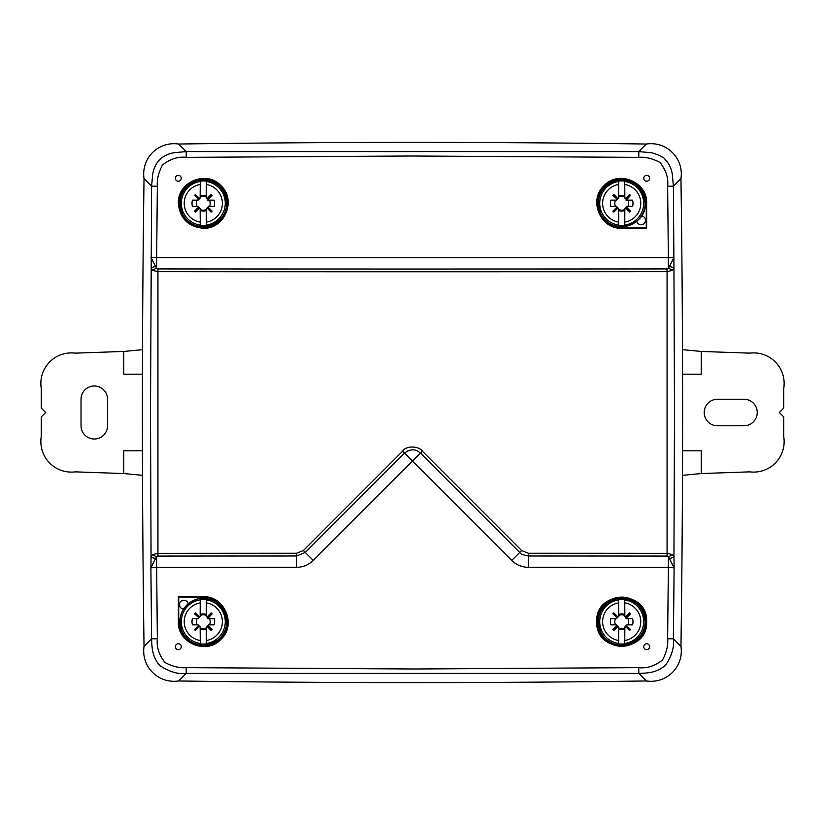 <?xml version="1.0" encoding="UTF-8"?>
<svg xmlns="http://www.w3.org/2000/svg" width="825" height="825" viewBox="0 0 825 825"><rect width="100%" height="100%" fill="white"/><g stroke="black" fill="none" stroke-linecap="round" stroke-linejoin="round"><path stroke-width="1.24" d="M617.038 625.391L617.997 626.35L613.841 630.506L612.882 629.547L617.038 625.391A1 1 -45 0 0 616.151 624.855L615.491 624.7A6.899 6.899 0 0 1 615.491 618.688L617.317 617.698L612.882 613.841L613.841 612.882L617.997 617.038A1 1 45 0 0 618.533 616.151L618.657 599.517A22.388 22.388 0 0 1 624.731 599.517L624.855 616.151A1 1 -45 0 0 625.391 617.038L629.547 612.882L630.506 613.841L626.237 618.533L632.548 618.533A11.303 11.303 0 0 1 632.548 624.855L627.237 624.855A1 1 45 0 0 626.35 625.391L630.506 629.547L629.547 630.506L625.391 626.35L626.35 625.391M625.391 626.35A1 1 -135 0 0 624.855 627.237L624.731 643.871A22.388 22.388 0 0 1 618.657 643.871L618.533 627.237A1 1 135 0 0 617.997 626.35M616.151 624.855L610.84 624.855A11.303 11.303 0 0 1 610.84 618.533L616.151 618.533A1 1 -135 0 0 617.038 617.997M618.533 616.151L617.698 617.317M618.698 616.316L618.657 614.532A7.776 7.776 0 0 1 624.731 614.532L624.69 616.316L626.082 617.317L626.072 618.709L627.897 618.688A6.899 6.899 0 0 1 627.897 624.7L627.237 624.855M630.032 630.032L626.082 626.082L627.083 624.69M626.082 626.082L624.7 627.897A6.899 6.899 0 0 1 618.688 627.897L618.533 627.237M613.367 630.032L617.317 626.082L618.698 627.083M617.317 626.082L616.316 624.69M624.7 615.491A6.899 6.899 0 0 0 618.688 615.491M632.548 624.855L627.897 624.7M613.367 613.367L617.162 617.543M630.032 613.367L626.227 617.172L626.237 618.111M624.731 614.532L624.731 599.517M624.7 627.897L624.731 628.856A7.776 7.776 0 0 1 618.657 628.856L618.688 627.897M624.731 643.871L624.731 628.856M610.84 618.533L615.491 618.688M615.491 624.7L610.84 624.855M627.897 618.688L632.548 618.533M618.657 599.517L618.657 614.532M618.657 628.856L618.657 643.871M198.65 625.391L199.609 626.35L195.453 630.506L194.494 629.547L198.65 625.391A1 1 -45 0 0 197.763 624.855L197.103 624.7A6.899 6.899 0 0 1 197.103 618.688L198.928 617.698L194.494 613.841L195.453 612.882L199.609 617.038A1 1 45 0 0 200.145 616.151L200.269 599.517A22.388 22.388 0 0 1 206.343 599.517L206.467 616.151A1 1 -45 0 0 207.003 617.038L211.159 612.882L212.118 613.841L207.848 618.533L214.16 618.533A11.303 11.303 0 0 1 214.16 624.855L208.849 624.855A1 1 45 0 0 207.962 625.391L212.118 629.547L211.159 630.506L207.003 626.35L207.962 625.391M207.003 626.35A1 1 -135 0 0 206.467 627.237L206.343 643.871A22.388 22.388 0 0 1 200.269 643.871L200.145 627.237A1 1 135 0 0 199.609 626.35M197.763 624.855L192.452 624.855A11.303 11.303 0 0 1 192.452 618.533L197.763 618.533A1 1 -135 0 0 198.65 617.997M200.145 616.151L198.773 617.172L199.31 617.317M200.31 616.316L200.269 614.532A7.776 7.776 0 0 1 206.343 614.532L206.302 616.316L207.683 617.317L207.673 618.709L209.509 618.688A6.899 6.899 0 0 1 209.509 624.7L208.849 624.855M211.633 630.032L207.683 626.082L208.684 624.69M207.683 626.082L206.312 627.897A6.899 6.899 0 0 1 200.3 627.897L200.145 627.237M194.968 630.032L198.918 626.082L200.31 627.083M198.918 626.082L197.917 624.69M206.312 615.491A6.899 6.899 0 0 0 200.3 615.491M214.16 624.855L209.509 624.7M194.968 613.367L198.773 617.543M211.633 613.367L207.828 617.172L207.848 618.111M206.343 614.532L206.343 599.517M206.312 627.897L206.343 628.856A7.776 7.776 0 0 1 200.269 628.856L200.3 627.897M206.343 643.871L206.343 628.856M192.452 618.533L197.103 618.688M197.103 624.7L192.452 624.855M209.509 618.688L214.16 618.533M200.269 599.517L200.269 614.532M200.269 628.856L200.269 643.871M617.038 207.003L617.997 207.962L613.841 212.118L612.882 211.159L617.038 207.003A1 1 -45 0 0 616.151 206.467L615.491 206.312A6.899 6.899 0 0 1 615.491 200.3L617.317 199.31L612.882 195.453L613.841 194.494L617.997 198.65A1 1 45 0 0 618.533 197.763L618.657 181.129A22.388 22.388 0 0 1 624.731 181.129L624.855 197.763A1 1 -45 0 0 625.391 198.65L629.547 194.494L630.506 195.453L626.237 200.145L632.548 200.145A11.303 11.303 0 0 1 632.548 206.467L627.237 206.467A1 1 45 0 0 626.35 207.003L630.506 211.159L629.547 212.118L625.391 207.962L626.35 207.003M625.391 207.962A1 1 -135 0 0 624.855 208.849L624.731 225.483A22.388 22.388 0 0 1 618.657 225.483L618.533 208.849A1 1 135 0 0 617.997 207.962M616.151 206.467L610.84 206.467A11.303 11.303 0 0 1 610.84 200.145L616.151 200.145A1 1 -135 0 0 617.038 199.609M618.533 197.763L617.172 198.773L617.698 198.928M618.698 197.917L618.657 196.144A7.776 7.776 0 0 1 624.731 196.144L624.69 197.917L626.082 198.918L626.072 200.31L627.897 200.3A6.899 6.899 0 0 1 627.897 206.312L627.237 206.467M630.032 211.633L626.082 207.683L627.083 206.302M626.082 207.683L624.7 209.509A6.899 6.899 0 0 1 618.688 209.509L618.533 208.849M613.367 211.633L617.317 207.683L618.698 208.684M617.317 207.683L616.316 206.302M624.7 197.103A6.899 6.899 0 0 0 618.688 197.103M632.548 206.467L627.897 206.312M613.367 194.968L617.162 199.155M630.032 194.968L626.227 198.773L626.237 199.722M624.731 196.144L624.731 181.129M624.7 209.509L624.731 210.468A7.776 7.776 0 0 1 618.657 210.468L618.688 209.509M624.731 225.483L624.731 210.468M610.84 200.145L615.491 200.3M615.491 206.312L610.84 206.467M627.897 200.3L632.548 200.145M618.657 181.129L618.657 196.144M618.657 210.468L618.657 225.483M198.65 207.003L199.609 207.962L195.453 212.118L194.494 211.159L198.65 207.003A1 1 -45 0 0 197.763 206.467L197.103 206.312A6.899 6.899 0 0 1 197.103 200.3L198.928 199.31L194.494 195.453L195.453 194.494L199.609 198.65A1 1 45 0 0 200.145 197.763L200.269 181.129A22.388 22.388 0 0 1 206.343 181.129L206.467 197.763A1 1 -45 0 0 207.003 198.65L211.159 194.494L212.118 195.453L207.848 200.145L214.16 200.145A11.303 11.303 0 0 1 214.16 206.467L208.849 206.467A1 1 45 0 0 207.962 207.003L212.118 211.159L211.159 212.118L207.003 207.962L207.962 207.003M207.003 207.962A1 1 -135 0 0 206.467 208.849L206.343 225.483A22.388 22.388 0 0 1 200.269 225.483L200.145 208.849A1 1 135 0 0 199.609 207.962M197.763 206.467L192.452 206.467A11.303 11.303 0 0 1 192.452 200.145L197.763 200.145A1 1 -135 0 0 198.65 199.609M200.145 197.763L198.773 198.773L199.31 198.928M200.31 197.917L200.269 196.144A7.776 7.776 0 0 1 206.343 196.144L206.302 197.917L207.683 198.918L207.673 200.31L209.509 200.3A6.899 6.899 0 0 1 209.509 206.312L208.849 206.467M211.633 211.633L207.683 207.683L208.684 206.302M207.683 207.683L206.312 209.509A6.899 6.899 0 0 1 200.3 209.509L200.145 208.849M194.968 211.633L198.918 207.683L200.31 208.684M198.918 207.683L197.917 206.302M206.312 197.103A6.899 6.899 0 0 0 200.3 197.103M214.16 206.467L209.509 206.312M194.968 194.968L198.773 199.155M211.633 194.968L207.828 198.773L207.848 199.722M206.343 196.144L206.343 181.129M206.312 209.509L206.343 210.468A7.776 7.776 0 0 1 200.269 210.468L200.3 209.509M206.343 225.483L206.343 210.468M192.452 200.145L197.103 200.3M197.103 206.312L192.452 206.467M209.509 200.3L214.16 200.145M200.269 181.129L200.269 196.144M200.269 210.468L200.269 225.483M178.612 144.035A16617.707 16617.707 0 0 1 646.387 144.035C666.724 141.023 683.966 158.245 680.965 178.612A16617.707 16617.707 0 0 1 680.965 646.387C683.977 666.724 666.755 683.966 646.387 680.965A16617.707 16617.707 0 0 1 178.612 680.965C158.276 683.977 141.034 666.755 144.035 646.387A16617.707 16617.707 0 0 1 144.035 178.612C141.023 158.276 158.245 141.034 178.612 144.035L186.203 151.604L638.798 151.604L646.387 144.035M203.301 227.886A24.585 24.585 0 0 0 224.596 191.008A24.585 24.585 0 0 0 182.016 191.008A24.585 24.585 0 0 0 203.301 227.886M621.699 646.274A24.585 24.585 0 0 0 646.274 621.699A24.585 24.585 0 0 0 621.699 597.114A24.585 24.585 0 0 0 597.114 621.699A24.585 24.585 0 0 0 621.699 646.274M621.699 227.886L646.274 227.886L646.274 203.301A24.585 24.585 0 0 0 621.699 178.726A24.585 24.585 0 0 0 597.114 203.301A24.585 24.585 0 0 0 621.699 227.886L621.699 228.257C600.332 229.412 588.153 199.949 604.044 185.677C618.317 169.775 647.78 181.933 646.635 203.301A16135.866 281.614 90 0 1 646.645 228.247A16129.214 281.49 180 0 1 621.699 228.257M636.797 221.193A4.424 4.424 0 0 0 644.686 223.039A4.424 4.424 0 0 0 641.365 215.975M203.301 597.114L178.726 597.114L178.726 621.699A24.585 24.585 0 0 0 203.301 646.274A24.585 24.585 0 0 0 227.886 621.699A24.585 24.585 0 0 0 203.301 597.114L203.301 596.743C224.668 595.588 236.847 625.051 220.956 639.323C206.683 655.225 177.22 643.067 178.365 621.699A16135.866 281.614 -90 0 1 178.355 596.753A16129.214 281.49 0 0 1 203.301 596.743M188.203 603.807A4.424 4.424 0 0 0 179.438 604.612A4.424 4.424 0 0 0 183.624 609.025M178.365 203.301C177.282 181.943 206.611 169.795 220.945 185.666C236.827 200.001 224.668 229.35 203.301 228.257C188.172 226.762 179.86 218.439 178.365 203.301M638.798 157.358C645.274 156.76 652.317 158.452 659.948 162.432C666.002 170.115 668.57 178.035 667.642 186.203L668.353 257.606A16104.98 842.872 180 0 1 156.647 257.606L157.358 186.203C156.76 179.644 158.472 172.58 162.484 164.99C170.208 158.977 178.118 156.43 186.203 157.358L410.902 156.007L638.798 157.358L638.798 151.604L650.636 152.666C651.337 152.264 664.115 156.657 665.002 159.318C668.848 163.216 671.292 168.187 672.313 174.23L673.396 186.203L680.965 178.612M181.252 178.303A2.949 2.949 0 0 0 176.828 175.746A2.949 2.949 0 0 0 176.828 180.85A2.949 2.949 0 0 0 181.252 178.303M643.748 178.303A2.949 2.949 0 0 0 648.172 180.85A2.949 2.949 0 0 0 648.172 175.746A2.949 2.949 0 0 0 643.748 178.303M175.354 646.697A2.949 2.949 0 0 0 178.303 649.646A2.949 2.949 0 0 0 181.252 646.697A2.949 2.949 0 0 0 178.303 643.748A2.949 2.949 0 0 0 175.354 646.697M643.748 646.697A2.949 2.949 0 0 0 648.172 649.254A2.949 2.949 0 0 0 648.172 644.15A2.949 2.949 0 0 0 643.748 646.697M186.203 667.642C179.726 668.24 172.683 666.548 165.052 662.568C158.998 654.885 156.43 646.965 157.358 638.798L156.647 567.394A16104.98 842.872 0 0 1 296.629 567.311C303.095 567.208 308.632 564.908 313.263 560.402A16111.992 843.232 -45 0 1 412.5 461.103A16111.992 843.232 45 0 1 511.737 560.402C516.368 564.908 521.905 567.208 528.371 567.311A16104.98 842.872 0 0 1 668.353 567.394L667.642 638.798C668.24 645.274 666.548 652.317 662.568 659.948C654.885 666.002 646.965 668.57 638.798 667.642L414.14 668.993L186.203 667.642L186.203 673.396L178.612 680.965M646.635 621.699C648.12 653.854 595.268 653.854 596.743 621.689C595.227 589.566 648.11 589.493 646.635 621.699M669.467 558.597L673.942 557.205L674.107 567.827L668.394 556.638L667.054 556.071A16107.857 843.016 180 0 0 528.392 555.988C523.112 555.081 520.235 553.895 519.729 552.451A16114.818 843.387 -135 0 0 420.482 453.131C415.491 448.707 410.169 448.707 404.518 453.131A16114.818 843.387 135 0 0 305.271 552.451L296.608 555.988A16107.857 843.016 180 0 0 157.946 556.071L156.606 556.638L156.647 567.394L150.892 567.827L151.604 638.798L144.035 646.387M155.533 266.403L156.606 268.362L156.647 257.606L150.892 257.173L155.533 266.403L151.057 267.795L152.563 270.383L157.926 271.662L157.926 553.338L152.563 554.617L151.057 557.205L150.501 412.5L151.604 186.203L157.358 186.203M144.035 178.612L151.604 186.203L152.677 174.261C153.708 168.455 155.946 163.67 159.39 159.916C163.298 156.1 168.269 153.687 174.312 152.666L186.203 151.604L186.203 157.358M151.057 557.205L150.892 567.827L155.533 558.597L151.057 557.205M157.946 268.929A16107.857 843.016 0 0 0 667.054 268.929L667.074 271.662L672.437 270.383L673.942 267.795L674.499 412.5L673.942 557.205L672.437 554.617L667.074 553.338L667.074 271.662A16108.785 843.067 0 0 1 157.926 271.662L157.946 268.929L156.606 268.362A5.301 2.011 161.4 0 0 152.563 270.383M667.054 268.929L668.394 268.362A5.301 2.011 18.6 0 1 672.437 270.383M667.642 186.203L673.396 186.203L673.942 267.795L669.467 266.403L674.107 257.173L668.353 257.606L668.394 268.362L669.467 266.403M672.437 554.617A5.301 2.011 -18.6 0 1 668.394 556.638L668.353 567.394L674.107 567.827L673.396 638.798L680.965 646.387M667.642 638.798L673.396 638.798C674.396 646.903 671.828 655.638 665.692 665.002C656.648 673.241 646.253 673.118 638.798 673.396L646.387 680.965M638.798 667.642L638.798 673.396L186.203 673.396C178.097 674.396 169.362 671.828 159.998 665.692C151.759 656.648 151.882 646.253 151.604 638.798L157.358 638.798M667.054 556.071L667.074 553.338A16108.785 843.067 180 0 0 528.402 553.255L528.371 567.311M528.402 553.255L521.637 550.564A16115.684 843.428 -135 0 0 422.379 451.234C419.574 446.304 406.261 444.974 402.621 451.234A16115.684 843.428 135 0 0 303.363 550.564L296.536 553.255M521.637 550.564L511.737 560.402M422.379 451.234L412.5 461.103L402.621 451.234M303.363 550.564L313.263 560.402M157.946 556.071L157.926 553.338A16108.785 843.067 180 0 1 296.598 553.255L296.629 567.311M155.533 558.597L156.606 556.638A5.301 2.011 -161.4 0 1 152.563 554.617M682.502 349.666L701.25 351.45L701.25 374.199L682.574 374.199M701.25 351.45L749.678 353.141C770.117 350.635 786.957 368.125 783.75 388.431L783.75 408.076L779.326 412.5L783.75 416.924L783.75 436.569C786.957 456.916 770.076 474.365 749.678 471.859L701.25 473.55L701.25 450.801L682.574 450.801M716.884 399.238L744.542 399.238A13.262 13.262 0 0 1 757.237 412.5A13.262 13.262 0 0 1 744.542 425.752L716.884 425.762A13.262 13.262 0 0 1 704.199 412.5A13.262 13.262 0 0 1 716.884 399.248M142.498 475.334L123.75 473.55L75.323 471.859C54.883 474.365 38.043 456.875 41.25 436.569L41.25 416.924L45.674 412.5L41.25 408.076L41.25 388.431C38.043 368.084 54.924 350.635 75.323 353.141L123.75 351.45L142.498 349.666M123.75 473.55L123.75 450.801L142.426 450.801M142.426 374.199L123.75 374.199L123.75 351.45M81.025 426.329L81.025 398.671M81.036 398.671A13.262 13.262 0 0 1 94.287 385.987A13.262 13.262 0 0 1 107.528 398.671M107.549 398.671L107.549 426.329M107.528 426.329A13.262 13.262 0 0 1 94.287 439.013A13.262 13.262 0 0 1 81.036 426.329M701.25 473.55L682.502 475.334M645.346 221.75L645.294 218.883M179.654 603.25L179.706 606.117M641.757 216.016L640.427 217.346M183.243 608.984L184.573 607.654M621.699 598.29A23.399 23.399 0 0 0 598.393 623.906A23.399 23.399 0 0 0 622.803 645.078A23.399 23.399 0 0 0 645.098 621.699A23.399 23.399 0 0 0 621.699 598.29M624.803 643.479A22.007 22.007 0 0 0 624.803 599.919M618.585 599.919A22.007 22.007 0 0 0 618.585 643.479M624.855 640.499A19.068 19.068 0 0 0 624.855 602.889M618.533 602.889A19.068 19.068 0 0 0 618.533 640.499M203.301 598.29A23.399 23.399 0 0 0 180.005 623.906A23.399 23.399 0 0 0 204.414 645.078A23.399 23.399 0 0 0 226.71 621.699A23.399 23.399 0 0 0 203.301 598.29M206.415 643.479A22.007 22.007 0 0 0 206.415 599.919M200.197 599.919A22.007 22.007 0 0 0 200.197 643.479M206.467 640.499A19.068 19.068 0 0 0 206.467 602.889M200.145 602.889A19.068 19.068 0 0 0 200.145 640.499M621.699 179.902A23.399 23.399 0 0 0 598.393 205.518A23.399 23.399 0 0 0 622.803 226.679A23.399 23.399 0 0 0 645.098 203.301A23.399 23.399 0 0 0 621.699 179.902M624.803 225.081A22.007 22.007 0 0 0 624.803 181.521M618.585 181.521A22.007 22.007 0 0 0 618.585 225.081M624.855 222.111A19.068 19.068 0 0 0 624.855 184.501M618.533 184.501A19.068 19.068 0 0 0 618.533 222.111M203.301 179.902A23.399 23.399 0 0 0 180.005 205.518A23.399 23.399 0 0 0 204.414 226.679A23.399 23.399 0 0 0 226.71 203.301A23.399 23.399 0 0 0 203.301 179.902M206.415 225.081A22.007 22.007 0 0 0 206.415 181.521M200.197 181.521A22.007 22.007 0 0 0 200.197 225.081M206.467 222.111A19.068 19.068 0 0 0 206.467 184.501M200.145 184.501A19.068 19.068 0 0 0 200.145 222.111M645.109 621.699C642.696 604.684 632.95 597.135 615.873 599.022C600.157 605.694 595.145 616.791 600.837 632.321C611.005 654.998 647.512 643.84 645.109 621.699M226.71 621.699C224.163 604.818 214.655 597.197 198.196 598.847C182.892 604.591 177.344 615.079 181.541 630.31C189.08 653.524 227.597 647.367 226.71 621.699M645.109 203.301C642.696 186.295 632.95 178.736 615.873 180.634C600.157 187.296 595.145 198.402 600.837 213.933C611.005 236.6 647.512 225.452 645.109 203.301M226.71 203.301C224.297 186.295 214.552 178.736 197.484 180.634C181.613 187.193 176.715 198.516 182.789 214.583C193.813 237.012 229.567 224.245 226.71 203.301"/></g></svg>
